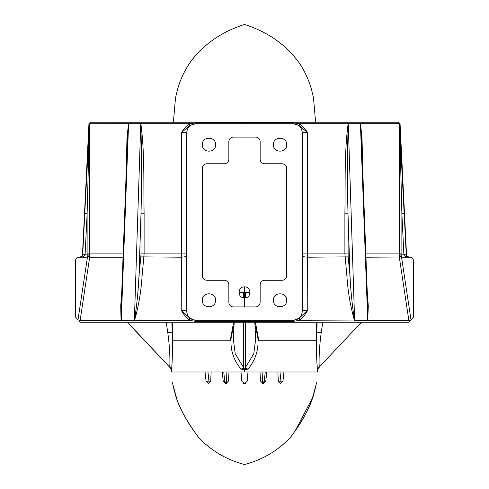 <?xml version="1.0" encoding="UTF-8"?>
<svg xmlns="http://www.w3.org/2000/svg" width="489" height="489" viewBox="0 0 489 489"><rect width="100%" height="100%" fill="white"/><g stroke="black" fill="none" stroke-linecap="round" stroke-linejoin="round"><path stroke-width="0.73" d="M215.612 300.264C215.979 291.67 201.908 291.67 202.275 300.264C201.908 308.865 215.979 308.865 215.612 300.264C215.979 291.67 201.908 291.67 202.275 300.264C201.908 308.865 215.979 308.865 215.612 300.264M273.388 300.264C273.021 308.865 287.092 308.865 286.725 300.264C287.092 291.67 273.021 291.67 273.388 300.264C273.021 308.865 287.092 308.865 286.725 300.264C287.092 291.67 273.021 291.67 273.388 300.264M215.612 144.701C215.979 136.107 201.908 136.107 202.275 144.701C201.908 153.302 215.979 153.302 215.612 144.701C215.979 136.107 201.908 136.107 202.275 144.701C201.908 153.302 215.979 153.302 215.612 144.701M273.388 144.701C273.021 153.302 287.092 153.302 286.725 144.701C287.092 136.107 273.021 136.107 273.388 144.701C273.021 153.302 287.092 153.302 286.725 144.701C287.092 136.107 273.021 136.107 273.388 144.701M77.983 319.934L75.606 317.153L75.606 260.319C75.801 258.443 76.84 257.403 78.717 257.208L87.445 257.208L77.983 319.934L80.165 320.264L89.683 257.208L123.051 257.208M75.606 260.319C75.801 258.443 76.84 257.403 78.717 257.208M134.512 320.044L134.377 320.326L134.512 320.044C136.804 305.491 138.289 290.747 138.986 275.814L140.85 256.878L181.388 257.208C184.781 256.939 186.553 256.499 186.719 255.888M189.781 318.223L189.121 320.264C185.374 316.597 182.745 313.198 181.23 310.057L189.781 318.223L195.313 320.264C190.105 319.568 187.244 316.603 186.719 311.377C186.572 310.766 184.744 310.326 181.23 310.057L181.437 253.907L186.719 253.907M186.719 311.377L186.719 132.647C187.287 127.287 190.245 124.322 195.606 123.76L293.394 123.76C298.755 124.322 301.713 127.287 302.281 132.647L302.281 311.377C301.756 316.603 298.895 319.568 293.687 320.264L299.219 318.223L307.77 310.057C304.256 310.326 302.428 310.766 302.281 311.377C301.713 316.738 298.755 319.702 293.394 320.264L195.606 320.264C190.245 319.702 187.287 316.738 186.719 311.377M82.745 254.249L85.117 254.249C84.029 256.432 82.335 257.422 80.037 257.208C81.253 257.416 82.158 256.432 82.745 254.249L89.487 254.115L89.53 255.105L87.317 257.208L87.115 254.097L87.317 257.208M89.53 255.105L89.897 255.105L88.387 257.012L87.458 257.208M264.592 163.76C261.915 163.479 260.429 161.993 260.148 159.316C260.429 161.993 261.915 163.479 264.592 163.76L282.281 163.76C284.959 164.041 286.444 165.526 286.725 168.204L286.725 275.82C286.444 278.504 284.959 279.983 282.281 280.264L264.592 280.264C261.915 280.545 260.429 282.031 260.148 284.708L260.148 302.489C259.867 305.167 258.381 306.652 255.704 306.933L233.296 306.933C230.619 306.652 229.133 305.167 228.852 302.489L228.852 284.708C228.571 282.031 227.085 280.545 224.408 280.264L206.719 280.264C204.041 279.983 202.556 278.504 202.275 275.82L202.275 168.204C202.556 165.526 204.041 164.041 206.719 163.76L224.408 163.76C227.085 163.479 228.571 161.993 228.852 159.316L228.852 141.535C229.133 138.858 230.619 137.372 233.296 137.091L255.704 137.091C258.381 137.372 259.867 138.858 260.148 141.535L260.148 159.316M228.852 159.316C228.571 161.993 227.085 163.479 224.408 163.76M224.408 280.264C227.085 280.545 228.571 282.031 228.852 284.708M260.148 284.708C260.429 282.031 261.915 280.545 264.592 280.264M413.394 260.319C413.199 258.443 412.16 257.403 410.283 257.208L401.555 257.208L411.047 320.173L413.394 317.153L413.394 260.319C413.199 258.443 412.16 257.403 410.283 257.208M302.281 255.888C302.447 256.499 304.219 256.939 307.612 257.208L307.563 132.647L302.281 132.647C301.713 127.287 298.755 124.322 293.394 123.76L299.121 125.539L307.563 132.647C305.906 129.658 303.259 126.694 299.623 123.76L299.121 125.539M195.606 123.76L195.606 123.76C190.245 124.322 187.287 127.287 186.719 132.647L181.437 132.647L181.437 253.907L140.997 253.907L140.85 256.878M365.827 253.907L399.513 253.907L399.47 255.105L401.683 257.208L401.885 254.097L401.683 257.208M409.366 320.264L411.047 320.173L408.835 320.264L399.317 257.208L399.103 255.105L400.613 257.012L401.542 257.208M140.808 123.87L140.808 123.87C141.731 153.687 141.792 183.668 140.997 213.809L138.986 275.814L142.079 276.144C141.174 291.041 138.687 305.747 134.616 320.264L189.121 320.264L195.808 321.377L196.175 321.377L195.606 320.264M121.138 308.412L121.052 320.264L120.71 306.047L121.761 291.67M89.897 255.105L89.683 257.208L88.387 257.012M134.377 320.326L79.634 320.264M87.115 254.097L87.115 213.809L89.481 123.76L84.744 213.699L87.115 213.809L85.117 254.249M89.469 123.803L128.589 123.729L121.266 320.179L134.389 320.179L140.753 123.803L128.485 123.76L126.987 138.149L125.856 181.908M127.128 147.678L128.534 123.87M140.997 253.907L140.997 213.809L144.108 213.809C143.534 183.797 144.83 153.448 140.869 123.76L189.377 123.76L189.879 125.539L181.437 132.647C183.088 129.664 185.734 126.7 189.377 123.76L196.132 122.849L195.576 123.76L189.879 125.539M244.5 286.86C237.336 286.554 237.336 298.278 244.5 297.972C251.664 298.278 251.664 286.554 244.5 286.86C237.336 286.554 237.336 298.278 244.5 297.972C251.664 298.278 251.664 286.554 244.5 286.86L244.5 306.933M293.192 321.377L292.825 321.377L293.394 320.264L293.192 321.377L299.879 320.264L299.219 318.223M367.239 291.67L368.29 306.047L367.734 320.179L360.411 123.803L361.866 147.666M367.862 308.412L367.832 320.044M411.047 320.173L413.394 317.153M302.281 253.907L344.892 253.907L344.892 213.809L348.003 213.809L350.014 275.814L346.921 276.144C347.826 291.004 350.313 305.711 354.384 320.264L408.835 320.264L411.017 319.934M350.014 275.814C350.705 290.717 352.196 305.46 354.488 320.044L299.879 320.264C303.626 316.597 306.255 313.198 307.77 310.057L307.612 257.208L348.15 256.878L350.014 275.814M367.746 320.326L354.611 320.179L348.247 123.803L360.411 123.729L348.192 123.87C347.269 153.687 347.208 183.668 348.003 213.809L348.15 256.878M405.613 256.425L408.883 257.208M408.963 257.208C407.747 257.416 406.842 256.432 406.255 254.249L403.883 254.249C404.971 256.432 406.665 257.422 408.963 257.208M399.58 124.237L401.885 213.809L403.883 254.249M399.513 254.115L406.255 254.249M344.892 213.809C345.466 183.797 344.17 153.448 348.131 123.76L348.192 123.87M399.519 123.796L399.513 253.907L401.885 253.907L401.885 213.809L404.256 213.699L402.863 185.649M399.739 126.547L399.66 125.331M399.635 125.007L399.58 124.279M406.243 253.987L399.531 123.729L360.515 123.76L362.007 138.081L363.144 181.908M250.056 292.349L238.944 292.349M348.247 123.729L299.623 123.76L292.868 122.849L293.424 123.76M243.265 322.239L243.296 367.074L243.834 367.19L243.828 322.239M243.828 297.929L243.828 292.349M361.481 322.239L317.337 369.036L317.41 369.702L319.317 367.19L317.868 368.73M224.989 371.976L225.472 371.976M264.005 371.976L262.135 371.976L262.538 383.51L262.135 371.976M245.863 368.73L245.839 369.702L243.229 369.702L243.204 368.7L245.796 368.7M243.907 367.19L243.137 368.7L243.907 367.19L243.938 322.239M243.137 368.712L240.936 369.036L243.161 369.702L243.137 368.73M243.253 297.832L243.247 292.349M127.519 322.239L169.683 367.19L127.262 322.239M171.663 369.036L171.59 369.702L171.107 368.7L171.663 368.944C172.513 358.211 172.733 345.949 172.324 332.172L171.945 325.106M240.936 369.036L240.863 368.981C242.495 368.902 243.308 368.266 243.296 367.074L235.203 353.828L233.296 338.779L234.207 322.239M171.663 368.981L169.805 367.074C170.209 357.117 169.536 345.68 167.806 332.752L166.168 322.239M245.735 322.239L245.704 367.074L245.166 367.19L245.172 322.239M245.172 297.929L245.172 292.349M245.747 297.832L245.753 292.349M245.166 367.19L245.863 368.7L248.137 368.981C246.505 368.902 245.692 368.266 245.704 367.074L253.797 353.828L255.704 338.779L254.793 322.239M283.938 371.976L277.88 371.976L278.296 381.2L280.497 383.694L282.954 381.2L283.938 371.976L317.404 371.976L317.422 369.69L317.881 368.718L317.41 369.702L317.337 368.981L319.195 367.074C318.791 357.117 319.464 345.68 321.194 332.752L322.832 322.239M207.959 371.976L208.956 381.2L209.934 383.089M223.773 371.976L224.708 381.2L226.621 383.565M211.12 371.976L205.062 371.976L206.046 381.2L208.503 383.694L210.704 381.2L211.12 371.976L222.275 371.976L223.204 381.2L225.869 383.694L228.4 381.2L229.029 371.976L241.004 371.976L241.81 381.2L241.004 371.976L244.463 371.976L244.463 369.69M243.424 383.455L244.28 383.682M281.041 371.976L280.044 381.2L279.066 383.089M265.227 371.976L264.292 381.2L262.379 383.565M245.588 383.449L244.708 383.682M259.971 371.976L260.6 381.2L263.131 383.694L265.796 381.2L266.725 371.976L247.996 371.976L247.189 381.2L244.537 383.694L241.81 381.2M172.996 385.735L176.077 397.251C180.355 409.146 186.181 420.222 193.552 430.479L199.029 438.046C195.6 433.694 181.682 413.963 177.275 400.534L172.483 383.07M172.464 383.058L172.379 382.704M248.064 369.036L245.839 369.702M222.275 371.976L229.029 371.976M247.996 371.976L244.463 371.976M233.656 322.239L230.148 340.778L172.751 340.778L172.348 322.239L172.739 340.747L171.896 322.239M230.197 340.747L234.054 325.032L232 332.172C229.188 345.949 232.128 358.211 240.826 368.944L240.863 368.981M172.605 345.802L172.299 356.45M171.847 364.812L171.798 365.833M255.344 322.239L258.803 340.747L254.946 325.032L257 332.172C259.812 345.949 256.872 358.211 248.174 368.944L248.137 368.981M316.664 322.239L316.261 340.747L317.061 325.099M316.395 345.802L316.701 356.45M317.153 364.812L317.202 365.833M317.104 322.239L316.676 332.172C316.267 345.949 316.487 358.211 317.337 368.944L317.337 368.981M316.261 340.747L258.803 340.747M316.004 385.735L312.923 397.257C308.547 409.372 302.599 420.619 295.093 430.986L289.971 438.046C293.4 433.694 307.318 413.963 311.725 400.534L316.389 383.639M316.346 383.889L316.548 383.015M292.697 434.366L295.105 430.968L313.021 396.97L316.028 385.607M316.493 383.174L316.597 382.771M316.365 383.773L316.572 382.869M244.5 320.264L244.5 321.304M244.5 297.972L244.5 292.349M244.5 123.191L244.5 123.76M142.079 276.144L144.108 253.907L144.108 213.809M346.921 276.144L344.892 253.907L348.003 253.907M399.103 255.105L399.47 255.105M82.757 253.987L84.744 213.699M87.115 253.907L123.173 253.907M89.487 254.115L89.487 123.815M365.949 257.208L400.613 257.012M195.808 321.377L195.313 320.264M128.589 123.729L140.753 123.729M292.825 321.377L196.175 321.377M196.132 122.849L292.868 122.849M226.865 371.976L226.462 383.51L226.865 371.976M243.962 292.349L243.956 297.948M205.062 371.976L171.596 371.976L171.578 369.69L169.683 367.19M223.204 381.2L224.708 381.2M206.046 381.2L208.956 381.2M175.997 397.013L172.972 385.607M244.537 371.976L244.537 369.69M234.017 332.752L232 332.172M167.806 332.752L172.324 332.172M254.983 332.752L257 332.172M321.194 332.752L316.676 332.172M255.411 322.239L258.87 340.778M282.954 381.2L280.044 381.2M265.796 381.2L264.292 381.2M277.88 371.976L266.725 371.976M173.387 122.232L175.441 98.625C177.849 85.251 182.739 73.191 190.111 62.439C203.204 44.56 221.334 31.895 244.5 24.45C267.666 31.895 285.796 44.56 298.889 62.439C306.261 73.191 311.151 85.251 313.559 98.625L315.613 122.232M121.131 308.638L127.189 146.132M409.611 257.208C407.447 256.688 406.408 255.698 406.506 254.249L400.063 123.729L398.535 122.226L90.465 122.226L88.937 123.729L82.494 254.249C82.592 255.698 81.553 256.688 79.389 257.208M127.146 147.226L127.189 146.144M367.869 308.638L361.811 146.132M361.854 147.213L361.811 146.144M79.23 320.264C79.542 321.713 80.104 322.367 80.93 322.239L408.07 322.239C408.896 322.367 409.458 321.713 409.77 320.264M176.425 398.266L177.874 402.141M180.135 407.435L183.216 413.67M189.31 424.11L191.945 428.126M194.977 432.508L196.278 434.336M197.287 435.723L198.253 437.038M199.029 438.046C211.755 451.054 226.914 459.886 244.5 464.55C262.086 459.886 277.245 451.054 289.971 438.046M291.652 435.803L290.747 437.038M316.536 383.058L316.621 382.691"/></g></svg>
